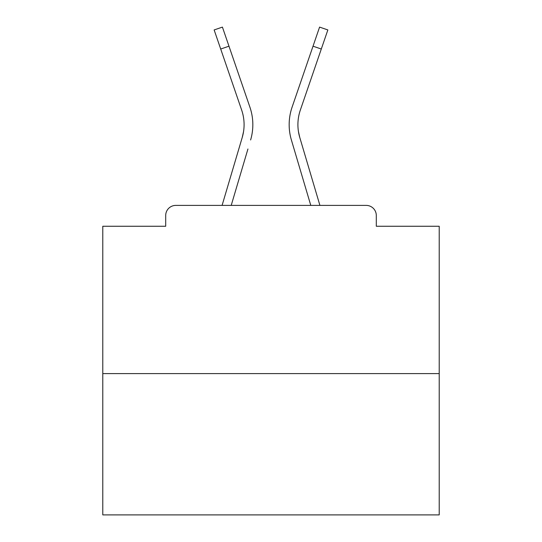 <?xml version="1.0" encoding="UTF-8"?>
<svg xmlns="http://www.w3.org/2000/svg" width="542" height="542" viewBox="0 0 542 542"><rect width="100%" height="100%" fill="white"/><g stroke="black" fill="none" stroke-linecap="round" stroke-linejoin="round"><path stroke-width="0.81" d="M376.297 226.258L376.297 215.492L376.297 226.258L439.21 226.258L439.21 514.9L102.79 514.9L102.79 226.258L165.703 226.258L165.703 215.492L165.703 226.258M439.21 373.607L102.79 373.607M376.297 215.492A10.095 10.095 0 0 0 366.202 205.398L175.798 205.398A10.095 10.095 0 0 0 165.703 215.492M366.202 205.398L319.916 205.398L299.773 137.478L298.446 131.557L299.773 137.478A45.081 45.081 0 0 1 300.356 110.019L321.298 49.031L313.025 46.192L319.584 27.1L327.856 29.939L321.298 49.031M220.702 49.031L214.144 29.939L222.416 27.1L228.975 46.192L220.702 49.031L241.644 110.019A45.081 45.081 0 0 1 242.227 137.478L243.554 131.557L242.227 137.478L243.554 131.557L242.227 137.478L243.554 131.557L242.227 137.478L243.554 131.557L242.227 137.478L243.554 131.557L242.227 137.478L243.554 131.557L242.227 137.478L243.554 131.557L242.227 137.478L243.554 131.557L242.227 137.478L243.554 131.557L242.227 137.478L243.554 131.557L242.227 137.478L243.554 131.557L242.227 137.478L243.554 131.557L242.227 137.478L243.554 131.557L242.227 137.478L243.554 131.557L242.227 137.478L243.554 131.557L242.227 137.478L243.554 131.557L242.227 137.478L243.554 131.557L242.227 137.478L243.554 131.557L242.227 137.478L243.554 131.557L242.227 137.478L243.554 131.557L242.227 137.478L243.554 131.557L242.227 137.478L243.554 131.557L242.227 137.478L243.554 131.557L242.227 137.478L243.554 131.557L242.227 137.478L243.554 131.557L242.227 137.478L243.554 131.557L242.227 137.478L243.554 131.557L242.227 137.478L243.554 131.557L242.227 137.478L243.554 131.557L242.227 137.478L243.554 131.557L242.227 137.478L243.554 131.557L242.227 137.478L243.554 131.557L242.227 137.478L243.554 131.557L242.227 137.478L243.554 131.557L242.227 137.478L243.554 131.557L242.227 137.478L243.554 131.557L242.227 137.478L243.554 131.557L242.227 137.478L243.554 131.557L242.227 137.478L243.554 131.557L242.227 137.478L243.554 131.557L242.227 137.478L243.554 131.557L242.227 137.478L222.084 205.398L239.55 146.509L222.084 205.398L239.55 146.509L222.084 205.398L239.55 146.509L222.084 205.398L239.55 146.509L222.084 205.398L239.55 146.509L222.084 205.398L239.55 146.509L222.084 205.398L239.55 146.509L222.084 205.398L239.55 146.509L222.084 205.398L239.55 146.509L222.084 205.398L239.55 146.509L222.084 205.398L239.55 146.509L222.084 205.398L239.55 146.509L222.084 205.398L239.55 146.509L222.084 205.398L239.55 146.509L222.084 205.398L239.55 146.509L222.084 205.398L239.55 146.509L222.084 205.398L239.55 146.509L222.084 205.398L239.55 146.509L222.084 205.398L239.55 146.509L222.084 205.398L239.55 146.509L222.084 205.398L175.798 205.398M231.21 205.398L247.938 148.996M294.062 148.996L291.386 139.965A53.827 53.827 0 0 1 292.084 107.18L313.025 46.192M250.614 139.965A53.827 53.827 0 0 0 249.916 107.18L228.975 46.192M249.916 107.18L240.553 79.918M310.79 205.398L291.386 139.965M292.084 107.18L301.447 79.918"/></g></svg>

